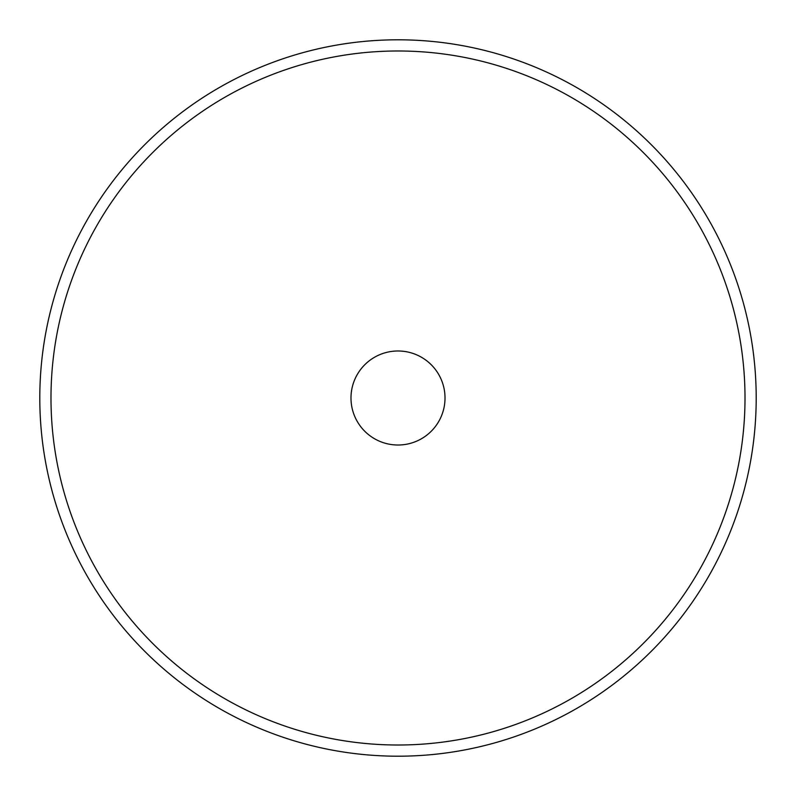 <?xml version="1.0" encoding="UTF-8"?>
<svg xmlns="http://www.w3.org/2000/svg" width="796" height="796" viewBox="0 0 796 796"><rect width="100%" height="100%" fill="white"/><g stroke="black" fill="none" stroke-linecap="round" stroke-linejoin="round"><path stroke-width="1.19" d="M756.2 398A358.2 358.2 0 0 0 398 39.8A358.2 358.2 0 0 0 39.8 398A358.2 358.2 0 0 0 398 756.2A358.2 358.2 0 0 0 756.2 398M745.006 398A347.006 347.006 0 0 1 224.502 698.52A347.006 347.006 0 0 1 224.492 97.48A347.006 347.006 0 0 1 745.006 398M445.014 398A47.014 47.014 0 0 1 398 445.014A47.014 47.014 0 0 1 350.986 398A47.014 47.014 0 0 1 398 350.986A47.014 47.014 0 0 1 445.014 398"/></g></svg>
